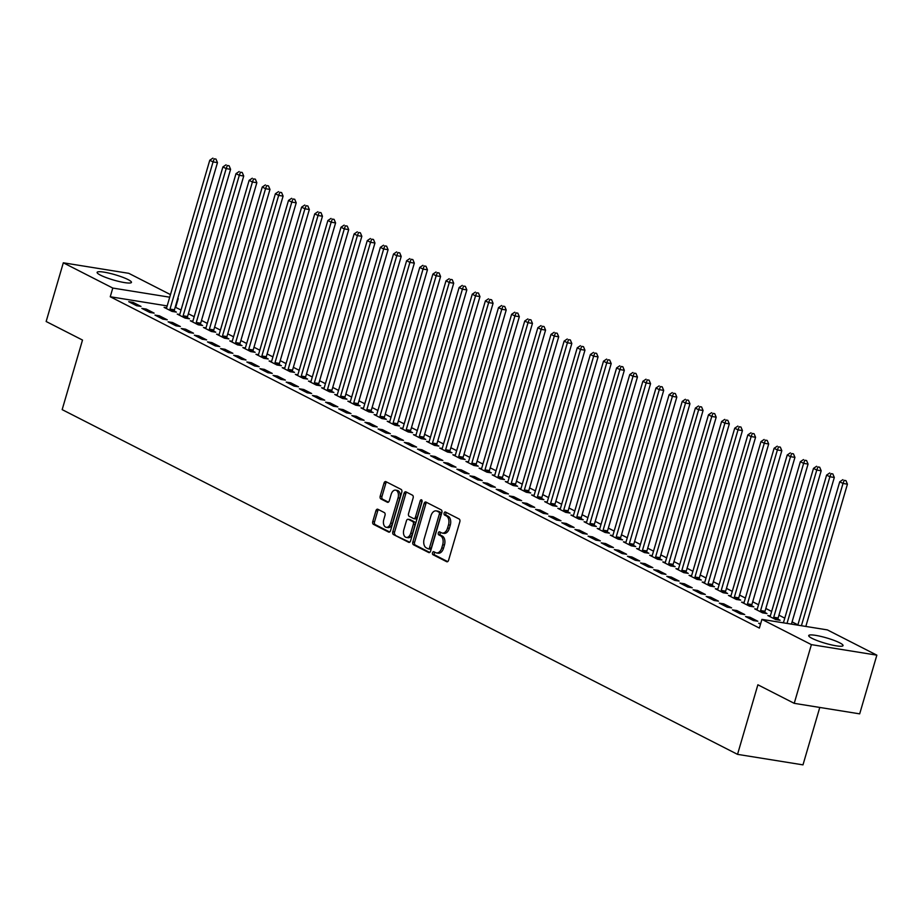 <?xml version="1.0" encoding="UTF-8"?>
<svg xmlns="http://www.w3.org/2000/svg" width="923" height="923" viewBox="0 0 923 923"><rect width="100%" height="100%" fill="white"/><g stroke="black" fill="none" stroke-linecap="round" stroke-linejoin="round"><path stroke-width="1.38" d="M432.529 552.762A1.581 0.981 -80.9 0 0 432.991 554.723L446.674 561.703A2.25 1.408 -80.9 0 0 446.94 561.795A2.25 1.408 -80.9 0 0 448.59 560.226L459.827 521.818A2.25 1.408 -80.9 0 0 459.158 519.026L445.474 512.046A1.581 0.981 -80.9 0 0 445.278 511.977A1.581 0.981 -80.9 0 0 444.136 513.073A1.581 0.981 -80.9 0 0 444.598 515.034L446.363 515.934A7.199 4.488 -80.9 0 1 448.497 524.864L447.563 528.071A7.199 4.488 -80.9 0 1 442.29 533.067A7.199 4.488 -80.9 0 1 441.436 532.79L439.671 531.89A1.581 0.981 -80.9 0 0 439.475 531.821A1.581 0.981 -80.9 0 0 438.333 532.917A1.581 0.981 -80.9 0 0 438.794 534.879L440.559 535.778A7.199 4.488 -80.9 0 1 442.694 544.708L441.759 547.916A7.199 4.488 -80.9 0 1 436.487 552.923A7.199 4.488 -80.9 0 1 435.633 552.635L433.868 551.735A1.581 0.981 -80.9 0 0 433.672 551.677A1.581 0.981 -80.9 0 0 432.529 552.762M434.779 552.196A1.581 0.981 -80.9 0 0 434.295 553.05A1.581 0.981 -80.9 0 0 434.756 555L447.69 561.611M446.386 512.507A1.581 0.981 -80.9 0 0 445.901 513.361A1.581 0.981 -80.9 0 0 446.363 515.311L448.14 516.222L446.363 515.934M440.583 532.352A1.581 0.981 -80.9 0 0 440.098 533.206A1.581 0.981 -80.9 0 0 440.559 535.155L442.336 536.067L440.559 535.778M128.078 279.588A17.883 2.757 -163.7 0 1 131.447 282.392A17.883 2.757 -163.7 0 1 119.309 281.55A17.883 2.757 -163.7 0 1 100.492 275.158A17.883 2.757 -163.7 0 1 97.123 272.354A17.883 2.757 -163.7 0 1 109.26 273.196A17.883 2.757 -163.7 0 1 128.078 279.588M839.676 642.8A17.883 2.757 -163.7 0 1 843.045 645.604A17.883 2.757 -163.7 0 1 830.896 644.762A17.883 2.757 -163.7 0 1 812.078 638.37A17.883 2.757 -163.7 0 1 808.721 635.566A17.883 2.757 -163.7 0 1 820.859 636.409A17.883 2.757 -163.7 0 1 839.676 642.8M377.842 509.277A2.25 1.408 -80.9 0 0 377.576 509.196A2.25 1.408 -80.9 0 0 375.926 510.754L372.777 521.53A2.25 1.408 -80.9 0 0 373.446 524.322L388.641 532.086A2.25 1.408 -80.9 0 0 388.906 532.167A2.25 1.408 -80.9 0 0 390.556 530.61L401.782 492.201A2.25 1.408 -80.9 0 0 401.124 489.409L385.918 481.644A2.25 1.408 -80.9 0 0 385.652 481.564A2.25 1.408 -80.9 0 0 384.014 483.121L380.207 496.136A2.25 1.408 -80.9 0 0 380.864 498.928L387.372 502.25A2.25 1.408 -80.9 0 0 387.637 502.343A2.25 1.408 -80.9 0 0 389.287 500.774L391.167 494.324A6.023 3.761 -80.9 0 1 395.575 490.136A6.023 3.761 -80.9 0 1 398.067 497.843L390.671 523.122A6.023 3.761 -80.9 0 1 386.264 527.31A6.023 3.761 -80.9 0 1 383.783 519.603L385.006 515.392A2.25 1.408 -80.9 0 0 384.349 512.6L377.842 509.277M167.167 305.905L110.252 296.756L759.375 628.078L761.913 619.379L827.377 629.901L876.85 655.157L811.398 644.635L761.913 619.379M110.252 296.756L112.791 288.057L63.318 262.801L128.77 273.323L170.478 294.61M876.85 655.157L859.682 713.86L794.23 703.338L757.875 684.785L737.535 754.356L62.164 409.627L82.505 340.056L46.15 321.504L63.318 262.801M794.23 703.338L811.398 644.635M412.846 541.986A2.25 1.408 -80.9 0 0 413.504 544.778L428.71 552.531A2.25 1.408 -80.9 0 0 428.976 552.623A2.25 1.408 -80.9 0 0 430.614 551.054L441.852 512.646A2.25 1.408 -80.9 0 0 441.182 509.854L425.988 502.1A2.25 1.408 -80.9 0 0 425.722 502.008A2.25 1.408 -80.9 0 0 424.072 503.577L412.846 541.986L414.612 542.263A2.25 1.408 -80.9 0 0 415.269 545.055L429.714 552.427M408.67 542.309L393.475 534.555A2.25 1.408 -80.9 0 1 392.806 531.763L404.043 493.344A2.25 1.408 -80.9 0 1 405.682 491.786A2.25 1.408 -80.9 0 1 405.958 491.867L412.454 495.19A2.25 1.408 -80.9 0 1 413.123 497.982L408.566 513.557A2.25 1.408 -80.9 0 0 409.235 516.349L413.55 518.553A2.25 1.408 -80.9 0 0 413.816 518.645A2.25 1.408 -80.9 0 0 415.465 517.076L420.207 500.866A1.581 0.981 -80.9 0 1 421.35 499.77A1.581 0.981 -80.9 0 1 422.007 501.777L410.585 540.832A2.25 1.408 -80.9 0 1 408.947 542.401A2.25 1.408 -80.9 0 1 408.67 542.309L409.224 542.401M737.535 754.356L802.987 764.867L819.786 707.445M146.261 309.101L141.842 308.397L149.722 312.412L154.141 313.128L146.261 309.101L145.869 310.451M179.72 314.478L177.228 314.085L185.096 318.1L189.527 318.816L187.392 317.731M172.509 322.508L168.09 321.792L175.97 325.807L180.389 326.523L172.509 322.508L172.116 323.846M205.967 327.884L203.475 327.48L211.344 331.495L215.774 332.211L213.64 331.126M198.768 335.903L194.338 335.187L202.218 339.214L206.637 339.918L198.768 335.903L198.364 337.241M232.215 341.279L229.723 340.875L237.592 344.89L242.022 345.606L239.888 344.521M225.016 349.298L220.585 348.582L228.466 352.609L232.884 353.313L225.016 349.298L224.612 350.648M258.475 354.674L255.971 354.27L263.84 358.297L268.27 359.001L266.147 357.916M251.264 362.693L246.833 361.989L254.713 366.004L259.132 366.719L251.264 362.693L250.871 364.043M284.722 368.069L282.219 367.666L290.087 371.692L294.518 372.396L292.395 371.311M277.511 376.088L273.081 375.384L280.961 379.399L285.38 380.114L277.511 376.088L277.119 377.438M310.97 381.476L308.467 381.072L316.335 385.087L320.766 385.802L318.643 384.718M303.759 389.494L299.329 388.779L307.209 392.794L311.628 393.51L303.759 389.494L303.367 390.833M337.218 394.871L334.714 394.467L342.595 398.482L347.013 399.197L344.89 398.113M330.007 402.889L325.588 402.174L333.457 406.201L337.876 406.905L330.007 402.889L329.615 404.239M363.466 408.266L360.962 407.862L368.842 411.889L373.261 412.593L371.138 411.508M356.255 416.285L351.836 415.581L359.705 419.596L364.124 420.311L356.255 416.285L355.863 417.634M389.714 421.661L387.21 421.257L395.09 425.284L399.509 425.988L397.386 424.903M382.503 429.68L378.084 428.976L385.952 432.991L390.371 433.706L382.503 429.68L382.11 431.029M415.961 435.056L413.458 434.664L421.338 438.679L425.757 439.394L423.634 438.31M408.751 443.086L404.332 442.371L412.2 446.386L416.631 447.101L408.751 443.086L408.358 444.425M442.209 448.463L439.706 448.059L447.586 452.074L452.005 452.789L449.882 451.705M434.998 456.481L430.579 455.766L438.448 459.792L442.878 460.496L434.998 456.481L434.606 457.831M468.457 461.858L465.953 461.454L473.834 465.48L478.252 466.184L476.13 465.1M461.246 469.876L456.827 469.172L464.696 473.187L469.126 473.903L461.246 469.876L460.854 471.226M494.705 475.253L492.201 474.849L500.081 478.875L504.5 479.579L502.377 478.495M487.494 483.271L483.075 482.567L490.944 486.583L495.374 487.298L487.494 483.271L487.102 484.621M520.953 488.648L518.449 488.255L526.329 492.271L530.748 492.986L528.625 491.901M513.742 496.678L509.323 495.963L517.192 499.978L521.622 500.693L513.742 496.678L513.35 498.016M547.201 502.054L544.697 501.651L552.577 505.666L556.996 506.381L554.873 505.296M539.99 510.073L535.571 509.358L543.439 513.384L547.87 514.088L539.99 510.073L539.597 511.411M573.448 515.449L570.956 515.046L578.825 519.061L583.244 519.776L581.121 518.691M566.237 523.468L561.819 522.753L569.699 526.779L574.118 527.483L566.237 523.468L565.845 524.818M599.696 528.844L597.204 528.441L605.073 532.467L609.492 533.171L607.369 532.086M592.485 536.863L588.066 536.159L595.946 540.174L600.365 540.89L592.485 536.863L592.093 538.213M625.944 542.239L623.452 541.847L631.32 545.862L635.739 546.578L633.616 545.493M618.733 550.27L614.314 549.554L622.194 553.569L626.613 554.285L618.733 550.27L618.341 551.608M652.192 555.646L649.7 555.242L657.568 559.257L661.999 559.973L659.864 558.888M644.992 563.665L640.562 562.949L648.442 566.976L652.861 567.68L644.992 563.665L644.589 565.003M678.44 569.041L675.948 568.637L683.816 572.652L688.246 573.368L686.112 572.283M671.24 577.06L666.81 576.344L674.69 580.371L679.109 581.075L671.24 577.06L670.836 578.409M704.699 582.436L702.195 582.032L710.064 586.059L714.494 586.763L712.371 585.678M697.488 590.455L693.058 589.751L700.938 593.766L705.357 594.481L697.488 590.455L697.096 591.805M730.947 595.831L728.443 595.427L736.312 599.454L740.742 600.158L738.619 599.073M723.736 603.85L719.305 603.146L727.186 607.161L731.604 607.876L723.736 603.85L723.344 605.2M757.195 609.238L754.691 608.834L762.56 612.849L766.99 613.564L764.867 612.48M749.984 617.256L745.553 616.541L753.433 620.556L757.852 621.271L749.984 617.256L749.591 618.595M781.55 622.54L783.442 622.633M181.058 310.001L175.197 307.186M797.899 624.848L792.084 621.883M784.769 618.156L778.954 615.18M771.651 611.453L765.836 608.488M758.521 604.75L752.707 601.784M745.392 598.058L739.588 595.093M732.274 591.355L726.459 588.389M719.144 584.663L713.329 581.686M706.026 577.96L700.211 574.994M692.896 571.256L687.081 568.291M679.778 564.564L673.963 561.599M666.648 557.861L660.833 554.896M653.53 551.158L647.715 548.193M640.4 544.466L634.586 541.501M627.282 537.763L621.467 534.798M614.153 531.071L608.338 528.094M601.035 524.368L595.22 521.403M587.905 517.665L582.09 514.699M574.787 510.973L568.972 508.008M561.657 504.27L555.842 501.304M548.539 497.578L542.724 494.601M535.409 490.874L529.594 487.909M522.28 484.171L516.476 481.206M509.161 477.479L503.347 474.503M496.032 470.776L490.228 467.811M482.914 464.073L477.099 461.108M469.784 457.381L463.969 454.416M456.666 450.678L450.851 447.713M443.536 443.986L437.721 441.009M430.418 437.283L424.603 434.318M417.288 430.579L411.473 427.614M404.17 423.888L398.355 420.923M391.04 417.184L385.226 414.219M377.922 410.493L372.107 407.516M364.793 403.789L358.978 400.824M351.675 397.086L345.86 394.121M338.545 390.394L332.73 387.418M325.427 383.691L319.612 380.726M312.297 376.988L306.482 374.023M299.179 370.296L293.364 367.331M286.049 363.593L280.234 360.628M272.92 356.901L267.116 353.924M259.801 350.198L253.987 347.233M246.672 343.494L240.857 340.529M233.554 336.803L227.739 333.838M220.424 330.099L214.609 327.134M207.306 323.396L201.491 320.431M194.176 316.704L188.361 313.739M760.517 624.179L758.683 623.244L760.69 623.567M770.313 615.929L767.809 615.526L775.689 619.552L780.108 620.256L777.985 619.171M736.854 610.553L732.435 609.849L740.304 613.864L744.734 614.568L736.854 610.553L736.462 611.903M744.065 602.534L741.561 602.131L749.441 606.146L753.86 606.861L751.737 605.776M710.606 597.158L706.187 596.443L714.056 600.469L718.486 601.173L710.606 597.158L710.214 598.508M717.817 589.139L715.313 588.736L723.194 592.751L727.612 593.466L725.49 592.381M684.358 583.763L679.939 583.048L687.808 587.063L692.238 587.778L684.358 583.763L683.966 585.101M691.569 575.733L689.066 575.341L696.946 579.356L701.365 580.071L699.242 578.986M658.111 570.356L653.692 569.653L661.56 573.668L665.991 574.383L658.111 570.356L657.718 571.706M665.321 562.338L662.818 561.934L670.698 565.961L675.117 566.664L672.994 565.58M631.863 556.961L627.444 556.257L635.312 560.273L639.743 560.988L631.863 556.961L631.47 558.311M639.074 548.943L636.57 548.539L644.45 552.565L648.869 553.269L646.746 552.185M605.615 543.566L601.196 542.851L609.065 546.878L613.483 547.581L605.615 543.566L605.223 544.916M612.826 535.548L610.322 535.144L618.202 539.159L622.621 539.874L620.498 538.79M579.367 530.171L574.948 529.456L582.817 533.471L587.236 534.186L579.367 530.171L578.975 531.51M586.578 522.153L584.074 521.749L591.955 525.764L596.373 526.479L594.25 525.395M553.119 516.765L548.689 516.061L556.569 520.076L560.988 520.791L553.119 516.765L552.727 518.115M560.33 508.746L557.827 508.342L565.707 512.369L570.126 513.073L568.003 511.988M526.871 503.37L522.441 502.666L530.321 506.681L534.74 507.396L526.871 503.37L526.479 504.719M534.082 495.351L531.579 494.947L539.447 498.974L543.878 499.678L541.755 498.593M500.624 489.975L496.193 489.259L504.073 493.286L508.492 493.99L500.624 489.975L500.231 491.324M507.835 481.956L505.331 481.552L513.2 485.567L517.63 486.283L515.507 485.198M474.376 476.58L469.945 475.864L477.826 479.891L482.244 480.595L474.376 476.58L473.984 477.918M481.587 468.561L479.083 468.157L486.952 472.172L491.382 472.888L489.259 471.803M448.128 463.184L443.698 462.469L451.578 466.484L455.997 467.2L448.128 463.184L447.724 464.523M455.327 455.154L452.835 454.762L460.704 458.777L465.134 459.481L463 458.408M421.88 449.778L417.45 449.074L425.33 453.089L429.749 453.804L421.88 449.778L421.476 451.128M429.08 441.759L426.588 441.356L434.456 445.382L438.887 446.086L436.752 445.001M395.621 436.383L391.202 435.668L399.082 439.694L403.501 440.398L395.621 436.383L395.229 437.733M402.832 428.364L400.34 427.96L408.208 431.976L412.627 432.691L410.504 431.606M369.373 422.988L364.954 422.273L372.834 426.299L377.253 427.003L369.373 422.988L368.981 424.326M376.584 414.969L374.092 414.565L381.96 418.581L386.379 419.296L384.256 418.211M343.125 409.593L338.706 408.877L346.587 412.893L351.005 413.608L343.125 409.593L342.733 410.931M350.336 401.563L347.844 401.17L355.713 405.185L360.132 405.901L358.009 404.816M316.877 396.186L312.459 395.482L320.339 399.497L324.758 400.213L316.877 396.186L316.485 397.536M324.088 388.168L321.585 387.764L329.465 391.79L333.884 392.494L331.761 391.41M290.63 382.791L286.211 382.087L294.079 386.102L298.51 386.806L290.63 382.791L290.237 384.141M297.841 374.773L295.337 374.369L303.217 378.384L307.636 379.099L305.513 378.015M264.382 369.396L259.963 368.681L267.832 372.707L272.262 373.411L264.382 369.396L263.99 370.746M271.593 361.378L269.089 360.974L276.969 364.989L281.388 365.704L279.265 364.62M238.134 356.001L233.715 355.286L241.584 359.301L246.014 360.016L238.134 356.001L237.742 357.339M245.345 347.971L242.841 347.579L250.721 351.594L255.14 352.309L253.017 351.225M211.886 342.595L207.467 341.891L215.336 345.906L219.766 346.621L211.886 342.595L211.494 343.944M219.097 334.576L216.593 334.172L224.474 338.199L228.892 338.903L226.77 337.818M185.638 329.199L181.22 328.496L189.088 332.511L193.518 333.226L185.638 329.199L185.246 330.549M192.849 321.181L190.346 320.777L198.226 324.804L202.645 325.507L200.522 324.423M159.391 315.804L154.972 315.089L162.84 319.116L167.259 319.82L159.391 315.804L158.998 317.154M166.602 307.786L164.098 307.382L171.978 311.397L176.397 312.112L174.274 311.028M133.143 302.409L128.724 301.694L136.592 305.709L141.011 306.424L133.143 302.409L132.75 303.748M169.717 297.206L112.791 288.057M175.705 307.278L178.243 298.579M436.487 552.923L438.263 553.2A7.199 4.488 -80.9 0 0 443.525 548.193L441.759 547.916M442.336 536.067A7.199 4.488 -80.9 0 1 444.459 544.997L443.525 548.193M442.29 533.067L444.067 533.356A7.199 4.488 -80.9 0 0 449.328 528.348L447.563 528.071M448.14 516.222A7.199 4.488 -80.9 0 1 450.262 525.152L449.328 528.348M426.738 502.481A2.25 1.408 -80.9 0 0 425.838 503.854L414.612 542.263M428.168 548.827A1.581 0.981 -80.9 0 0 428.353 548.885A1.581 0.981 -80.9 0 0 429.507 547.789L439.36 514.076A1.581 0.981 -80.9 0 0 438.898 512.115L437.029 511.169A7.199 4.488 -80.9 0 0 436.175 510.881A7.199 4.488 -80.9 0 0 430.914 515.888L424.165 538.94A7.199 4.488 -80.9 0 0 426.299 547.87L428.168 548.827M428.549 548.885L429.933 549.104A1.581 0.981 -80.9 0 0 430.118 549.173A1.581 0.981 -80.9 0 0 431.272 548.077L429.507 547.789M436.175 510.881L437.94 511.169A7.199 4.488 -80.9 0 1 438.794 511.446L440.663 512.403A1.581 0.981 -80.9 0 1 441.125 514.353L431.272 548.077M409.685 542.205L393.475 534.555M406.708 492.259A2.25 1.408 -80.9 0 0 405.808 493.632L394.583 532.04A2.25 1.408 -80.9 0 0 395.24 534.832M415.315 518.841A2.25 1.408 -80.9 0 0 415.581 518.922A2.25 1.408 -80.9 0 0 417.231 517.365L421.973 501.143L420.207 500.866M403.836 529.721A6.023 3.761 -80.9 0 0 406.328 537.428A6.023 3.761 -80.9 0 0 410.735 533.24L413.342 524.333A2.25 1.408 -80.9 0 0 412.673 521.541L408.358 519.337A2.25 1.408 -80.9 0 0 408.093 519.257A2.25 1.408 -80.9 0 0 406.443 520.814L403.836 529.721M406.328 537.428L408.104 537.717A6.023 3.761 -80.9 0 0 412.5 533.529L410.735 533.24M409.581 519.534A2.25 1.408 -80.9 0 1 409.858 519.534A2.25 1.408 -80.9 0 1 410.124 519.626L414.439 521.83A2.25 1.408 -80.9 0 1 415.108 524.622L412.5 533.529M386.264 527.31L388.041 527.598A6.023 3.761 -80.9 0 0 392.437 523.41L390.671 523.122M395.575 490.136L397.34 490.425A6.023 3.761 -80.9 0 1 399.832 498.12L392.437 523.41M386.679 482.037A2.25 1.408 -80.9 0 0 385.779 483.41L381.972 496.424A2.25 1.408 -80.9 0 0 382.641 499.216L388.387 502.147M378.592 509.669A2.25 1.408 -80.9 0 0 377.692 511.042L374.542 521.818A2.25 1.408 -80.9 0 0 375.211 524.61L389.656 531.983M805.825 626.44L847.429 484.171L843.011 483.456L839.734 481.783L797.807 625.148M801.406 625.725L843.011 483.456L844.176 480.341L845.953 480.629L844.176 480.341M839.734 481.783L842.872 479.672M845.953 480.629L847.429 484.171M791.426 624.121L834.311 477.468L829.881 476.764L826.604 475.091L783.569 622.275A2.296 1.431 99.1 0 1 783.35 622.829M787.007 623.417L829.881 476.764L831.058 473.649L832.823 473.926L831.058 473.649M826.604 475.091L829.742 472.98M832.823 473.926L834.311 477.468M777.951 619.91L778.008 618.814A2.296 1.431 99.1 0 1 778.147 617.96L821.182 470.776L816.763 470.061L813.486 468.388L770.44 615.572A2.296 1.431 99.1 0 1 770.105 616.333L769.944 616.61M773.566 618.468L773.578 618.11A2.296 1.431 99.1 0 1 773.728 617.245L816.763 470.061L817.928 466.946L819.705 467.234L817.928 466.946M813.486 468.388L816.613 466.277M819.705 467.234L821.182 470.776M764.832 613.218L764.879 612.122A2.296 1.431 99.1 0 1 765.017 611.257L808.063 464.073L803.633 463.369L800.356 461.685L757.322 608.868A2.296 1.431 99.1 0 1 756.987 609.63L756.814 609.918M760.437 611.764L760.46 611.407A2.296 1.431 99.1 0 1 760.598 610.553L803.633 463.369L804.81 460.254L806.575 460.531L804.81 460.254M800.356 461.685L803.495 459.585M806.575 460.531L808.063 464.073M751.703 606.515L751.749 605.419A2.296 1.431 99.1 0 1 751.899 604.553L794.934 457.381L790.515 456.666L787.227 454.993L744.192 602.177A2.296 1.431 99.1 0 1 743.857 602.938L743.696 603.215M747.318 605.061L747.33 604.703A2.296 1.431 99.1 0 1 747.468 603.85L790.515 456.666L791.68 453.551L793.457 453.839L791.68 453.551M787.227 454.993L790.365 452.881M793.457 453.839L794.934 457.381M738.585 599.812L738.631 598.715A2.296 1.431 99.1 0 1 738.769 597.862L781.816 450.678L777.385 449.963L774.109 448.29L731.074 595.473A2.296 1.431 99.1 0 1 730.739 596.235L730.566 596.512M734.189 598.369L734.212 598.012A2.296 1.431 99.1 0 1 734.35 597.146L777.385 449.963L778.562 446.847L780.327 447.136L778.562 446.847M774.109 448.29L777.247 446.178M780.327 447.136L781.816 450.678M725.455 593.12L725.501 592.024A2.296 1.431 99.1 0 1 725.651 591.158L768.686 443.975L764.267 443.271L760.979 441.598L717.944 588.77A2.296 1.431 99.1 0 1 717.609 589.543L717.436 589.82M721.071 591.666L721.082 591.308A2.296 1.431 99.1 0 1 721.221 590.455L764.267 443.271L765.432 440.156L767.198 440.433L765.432 440.156M760.979 441.598L764.117 439.486M767.198 440.433L768.686 443.975M712.337 586.417L712.383 585.32A2.296 1.431 99.1 0 1 712.521 584.467L755.568 437.283L751.137 436.567L747.861 434.895L704.826 582.078A2.296 1.431 99.1 0 1 704.491 582.84L704.318 583.117M707.941 584.974L707.964 584.617A2.296 1.431 99.1 0 1 708.103 583.751L751.137 436.567L752.314 433.452L754.079 433.741L752.314 433.452M747.861 434.895L750.999 432.783M754.079 433.741L755.568 437.283M699.207 579.725L699.253 578.629A2.296 1.431 99.1 0 1 699.403 577.763L742.438 430.579L738.019 429.876L734.731 428.191L691.696 575.375A2.296 1.431 99.1 0 1 691.362 576.137L691.189 576.425M694.823 578.271L694.834 577.913A2.296 1.431 99.1 0 1 694.973 577.048L738.019 429.876L739.185 426.749L740.95 427.037L739.185 426.749M734.731 428.191L737.869 426.08M740.95 427.037L742.438 430.579M686.089 573.021L686.135 571.925A2.296 1.431 99.1 0 1 686.274 571.06L729.32 423.888L724.89 423.172L721.613 421.499L678.567 568.683A2.296 1.431 99.1 0 1 678.243 569.445L678.07 569.722M681.693 571.568L681.716 571.21A2.296 1.431 99.1 0 1 681.855 570.356L724.89 423.172L726.066 420.057L727.832 420.346L726.066 420.057M721.613 421.499L724.751 419.388M727.832 420.346L729.32 423.888M672.959 566.318L673.005 565.222A2.296 1.431 99.1 0 1 673.155 564.368L716.19 417.184L711.771 416.469L708.483 414.796L665.448 561.98A2.296 1.431 99.1 0 1 665.114 562.742L664.941 563.018M668.575 564.876L668.587 564.518A2.296 1.431 99.1 0 1 668.725 563.653L711.771 416.469L712.937 413.354L714.702 413.642L712.937 413.354M708.483 414.796L711.621 412.685M714.702 413.642L716.19 417.184M659.841 559.626L659.887 558.53A2.296 1.431 99.1 0 1 660.026 557.665L703.061 410.481L698.642 409.777L695.365 408.104L652.319 555.277A2.296 1.431 99.1 0 1 651.996 556.05L651.823 556.327M655.445 558.173L655.457 557.815A2.296 1.431 99.1 0 1 655.607 556.961L698.642 409.777L699.807 406.662L701.584 406.939L699.807 406.662M695.365 408.104L698.503 405.993M701.584 406.939L703.061 410.481M646.711 552.923L646.758 551.827A2.296 1.431 99.1 0 1 646.908 550.973L689.942 403.789L685.524 403.074L682.235 401.401L639.201 548.585A2.296 1.431 99.1 0 1 638.866 549.347L638.693 549.623M642.327 551.481L642.339 551.112A2.296 1.431 99.1 0 1 642.477 550.258L685.524 403.074L686.689 399.959L688.454 400.247L686.689 399.959M682.235 401.401L685.374 399.29M688.454 400.247L689.942 403.789M633.593 546.22L633.64 545.124A2.296 1.431 99.1 0 1 633.778 544.27L676.813 397.086L672.394 396.371L669.117 394.698L626.071 541.882A2.296 1.431 99.1 0 1 625.748 542.643L625.575 542.932M629.198 544.778L629.209 544.42A2.296 1.431 99.1 0 1 629.359 543.555L672.394 396.371L673.559 393.256L675.336 393.544L673.559 393.256M669.117 394.698L672.256 392.587M675.336 393.544L676.813 397.086M620.464 539.528L620.51 538.432A2.296 1.431 99.1 0 1 620.66 537.567L663.695 390.383L659.276 389.679L655.988 388.006L612.953 535.19A2.296 1.431 99.1 0 1 612.618 535.951L612.445 536.228M616.068 538.074L616.091 537.717A2.296 1.431 99.1 0 1 616.229 536.863L659.276 389.679L660.441 386.564L662.206 386.841L660.441 386.564M655.988 388.006L659.126 385.895M662.206 386.841L663.695 390.383M607.334 532.825L607.392 531.729A2.296 1.431 99.1 0 1 607.53 530.875L650.565 383.691L646.146 382.976L642.87 381.303L599.823 528.487A2.296 1.431 99.1 0 1 599.5 529.248L599.327 529.525M602.95 531.383L602.961 531.025A2.296 1.431 99.1 0 1 603.111 530.16L646.146 382.976L647.311 379.861L649.088 380.149L647.311 379.861M642.87 381.303L646.008 379.191M649.088 380.149L650.565 383.691M594.216 526.133L594.262 525.037A2.296 1.431 99.1 0 1 594.4 524.172L637.447 376.988L633.028 376.284L629.74 374.6L586.705 521.783A2.296 1.431 99.1 0 1 586.37 522.545L586.197 522.833M589.82 524.679L589.843 524.322A2.296 1.431 99.1 0 1 589.982 523.456L633.028 376.284L634.193 373.169L635.959 373.446L634.193 373.169M629.74 374.6L632.878 372.488M635.959 373.446L637.447 376.988M581.086 519.43L581.144 518.334A2.296 1.431 99.1 0 1 581.282 517.468L624.317 370.296L619.898 369.581L616.622 367.908L573.575 515.092A2.296 1.431 99.1 0 1 573.241 515.853L573.079 516.13M576.702 517.976L576.713 517.618A2.296 1.431 99.1 0 1 576.863 516.765L619.898 369.581L621.064 366.466L622.84 366.754L621.064 366.466M616.622 367.908L619.76 365.796M622.84 366.754L624.317 370.296M567.968 512.726L568.014 511.63A2.296 1.431 99.1 0 1 568.153 510.777L611.199 363.593L606.769 362.877L603.492 361.205L560.457 508.388A2.296 1.431 99.1 0 1 560.123 509.15L559.949 509.427M563.572 511.284L563.595 510.927A2.296 1.431 99.1 0 1 563.734 510.061L606.769 362.877L607.945 359.762L609.711 360.051L607.945 359.762M603.492 361.205L606.63 359.093M609.711 360.051L611.199 363.593M554.838 506.035L554.896 504.939A2.296 1.431 99.1 0 1 555.035 504.073L598.069 356.889L593.651 356.186L590.374 354.513L547.327 501.685A2.296 1.431 99.1 0 1 546.993 502.458L546.831 502.735M550.454 504.581L550.466 504.223A2.296 1.431 99.1 0 1 550.616 503.37L593.651 356.186L594.816 353.071L596.593 353.347L594.816 353.071M590.374 354.513L593.512 352.401M596.593 353.347L598.069 356.889M541.72 499.331L541.766 498.235A2.296 1.431 99.1 0 1 541.905 497.382L584.951 350.198L580.521 349.482L577.244 347.809L534.209 494.993A2.296 1.431 99.1 0 1 533.875 495.755L533.702 496.032M537.324 497.889L537.348 497.532A2.296 1.431 99.1 0 1 537.486 496.666L580.521 349.482L581.698 346.367L583.463 346.656L581.698 346.367M577.244 347.809L580.382 345.698M583.463 346.656L584.951 350.198M528.591 492.64L528.637 491.544A2.296 1.431 99.1 0 1 528.787 490.678L571.822 343.494L567.403 342.779L564.126 341.106L521.08 488.29A2.296 1.431 99.1 0 1 520.745 489.052L520.584 489.34M524.206 491.186L524.218 490.828A2.296 1.431 99.1 0 1 524.368 489.963L567.403 342.779L568.568 339.664L570.345 339.952L568.568 339.664M564.126 341.106L567.253 338.995M570.345 339.952L571.822 343.494M515.472 485.936L515.519 484.84A2.296 1.431 99.1 0 1 515.657 483.975L558.703 336.791L554.273 336.087L550.996 334.414L507.962 481.598A2.296 1.431 99.1 0 1 507.627 482.36L507.454 482.637M511.077 484.483L511.1 484.125A2.296 1.431 99.1 0 1 511.238 483.271L554.273 336.087L555.45 332.972L557.215 333.249L555.45 332.972M550.996 334.414L554.135 332.303M557.215 333.249L558.703 336.791M502.343 479.233L502.389 478.137A2.296 1.431 99.1 0 1 502.539 477.283L545.574 330.099L541.155 329.384L537.867 327.711L494.832 474.895A2.296 1.431 99.1 0 1 494.497 475.657L494.324 475.933M497.959 477.791L497.97 477.433A2.296 1.431 99.1 0 1 498.108 476.568L541.155 329.384L542.32 326.269L544.085 326.557L542.32 326.269M537.867 327.711L541.005 325.6M544.085 326.557L545.574 330.099M489.225 472.541L489.271 471.445A2.296 1.431 99.1 0 1 489.409 470.58L532.456 323.396L528.025 322.692L524.749 321.008L481.714 468.192A2.296 1.431 99.1 0 1 481.379 468.965L481.206 469.242M484.829 471.088L484.852 470.73A2.296 1.431 99.1 0 1 484.99 469.876L528.025 322.692L529.202 319.577L530.967 319.854L529.202 319.577M524.749 321.008L527.887 318.908M530.967 319.854L532.456 323.396M476.095 465.838L476.141 464.742A2.296 1.431 99.1 0 1 476.291 463.888L519.326 316.704L514.907 315.989L511.619 314.316L468.584 461.5A2.296 1.431 99.1 0 1 468.249 462.261L468.076 462.538M471.711 464.396L471.722 464.027A2.296 1.431 99.1 0 1 471.861 463.173L514.907 315.989L516.072 312.874L517.838 313.162L516.072 312.874M511.619 314.316L514.757 312.205M517.838 313.162L519.326 316.704M462.977 459.135L463.023 458.039A2.296 1.431 99.1 0 1 463.161 457.185L506.208 310.001L501.777 309.286L498.501 307.613L455.454 454.797A2.296 1.431 99.1 0 1 455.131 455.558L454.958 455.835M458.581 457.693L458.604 457.335A2.296 1.431 99.1 0 1 458.743 456.47L501.777 309.286L502.954 306.171L504.719 306.459L502.954 306.171M498.501 307.613L501.639 305.501M504.719 306.459L506.208 310.001M449.847 452.443L449.893 451.347A2.296 1.431 99.1 0 1 450.043 450.482L493.078 303.298L488.659 302.594L485.371 300.921L442.336 448.105A2.296 1.431 99.1 0 1 442.002 448.866L441.829 449.143M445.463 450.989L445.474 450.632A2.296 1.431 99.1 0 1 445.613 449.778L488.659 302.594L489.825 299.479L491.59 299.756L489.825 299.479M485.371 300.921L488.509 298.81M491.59 299.756L493.078 303.298M436.729 445.74L436.775 444.644A2.296 1.431 99.1 0 1 436.914 443.79L479.96 296.606L475.53 295.891L472.253 294.218L429.207 441.402A2.296 1.431 99.1 0 1 428.883 442.163L428.71 442.44M432.333 444.298L432.345 443.94A2.296 1.431 99.1 0 1 432.495 443.075L475.53 295.891L476.706 292.776L478.472 293.064L476.706 292.776M472.253 294.218L475.391 292.106M478.472 293.064L479.96 296.606M423.599 439.048L423.645 437.952A2.296 1.431 99.1 0 1 423.795 437.087L466.83 289.903L462.411 289.199L459.123 287.514L416.088 434.698A2.296 1.431 99.1 0 1 415.754 435.46L415.581 435.748M419.215 437.594L419.227 437.237A2.296 1.431 99.1 0 1 419.365 436.371L462.411 289.199L463.577 286.084L465.342 286.361L463.577 286.084M459.123 287.514L462.261 285.403M465.342 286.361L466.83 289.903M410.481 432.345L410.527 431.249A2.296 1.431 99.1 0 1 410.666 430.383L453.701 283.211L449.282 282.496L446.005 280.823L402.959 428.007A2.296 1.431 99.1 0 1 402.636 428.768L402.463 429.045M406.085 430.891L406.097 430.533A2.296 1.431 99.1 0 1 406.247 429.68L449.282 282.496L450.447 279.381L452.224 279.669L450.447 279.381M446.005 280.823L449.143 278.711M452.224 279.669L453.701 283.211M397.351 425.641L397.398 424.545A2.296 1.431 99.1 0 1 397.548 423.692L440.583 276.508L436.164 275.792L432.875 274.119L389.841 421.303A2.296 1.431 99.1 0 1 389.506 422.065L389.333 422.342M392.967 424.199L392.979 423.842A2.296 1.431 99.1 0 1 393.117 422.976L436.164 275.792L437.329 272.677L439.094 272.966L437.329 272.677M432.875 274.119L436.014 272.008M439.094 272.966L440.583 276.508M384.222 418.95L384.28 417.854A2.296 1.431 99.1 0 1 384.418 416.988L427.453 269.804L423.034 269.101L419.757 267.428L376.711 414.6A2.296 1.431 99.1 0 1 376.388 415.373L376.215 415.65M379.838 417.496L379.849 417.138A2.296 1.431 99.1 0 1 379.999 416.285L423.034 269.101L424.199 265.986L425.976 266.262L424.199 265.986M419.757 267.428L422.896 265.316M425.976 266.262L427.453 269.804M371.104 412.246L371.15 411.15A2.296 1.431 99.1 0 1 371.288 410.297L414.335 263.113L409.916 262.397L406.628 260.724L363.593 407.908A2.296 1.431 99.1 0 1 363.258 408.67L363.085 408.947M366.708 410.804L366.731 410.447A2.296 1.431 99.1 0 1 366.869 409.581L409.916 262.397L411.081 259.282L412.846 259.571L411.081 259.282M406.628 260.724L409.766 258.613M412.846 259.571L414.335 263.113M357.974 405.555L358.032 404.447A2.296 1.431 99.1 0 1 358.17 403.593L401.205 256.409L396.786 255.694L393.51 254.021L350.463 401.205A2.296 1.431 99.1 0 1 350.129 401.966L349.967 402.255M353.59 404.101L353.601 403.743A2.296 1.431 99.1 0 1 353.751 402.878L396.786 255.694L397.951 252.579L399.728 252.867L397.951 252.579M393.51 254.021L396.648 251.91M399.728 252.867L401.205 256.409M344.856 398.851L344.902 397.755A2.296 1.431 99.1 0 1 345.04 396.89L388.087 249.706L383.656 249.002L380.38 247.329L337.345 394.513A2.296 1.431 99.1 0 1 337.01 395.275L336.837 395.552M340.46 397.398L340.483 397.04A2.296 1.431 99.1 0 1 340.622 396.186L383.656 249.002L384.833 245.887L386.599 246.164L384.833 245.887M380.38 247.329L383.518 245.218M386.599 246.164L388.087 249.706M331.726 392.148L331.784 391.052A2.296 1.431 99.1 0 1 331.922 390.198L374.957 243.014L370.538 242.299L367.262 240.626L324.215 387.81A2.296 1.431 99.1 0 1 323.881 388.571L323.719 388.848M327.342 390.706L327.353 390.348A2.296 1.431 99.1 0 1 327.503 389.483L370.538 242.299L371.704 239.184L373.48 239.472L371.704 239.184M367.262 240.626L370.4 238.515M373.48 239.472L374.957 243.014M318.608 385.456L318.654 384.36A2.296 1.431 99.1 0 1 318.793 383.495L361.839 236.311L357.409 235.607L354.132 233.923L311.097 381.107A2.296 1.431 99.1 0 1 310.763 381.868L310.589 382.157M314.212 384.003L314.235 383.645A2.296 1.431 99.1 0 1 314.374 382.78L357.409 235.607L358.586 232.492L360.351 232.769L358.586 232.492M354.132 233.923L357.27 231.823M360.351 232.769L361.839 236.311M305.478 378.753L305.525 377.657A2.296 1.431 99.1 0 1 305.675 376.792L348.709 229.619L344.291 228.904L341.014 227.231L297.967 374.415A2.296 1.431 99.1 0 1 297.633 375.176L297.471 375.453M301.094 377.299L301.106 376.942A2.296 1.431 99.1 0 1 301.256 376.088L344.291 228.904L345.456 225.789L347.233 226.077L345.456 225.789M341.014 227.231L344.141 225.12M347.233 226.077L348.709 229.619M292.36 372.05L292.406 370.954A2.296 1.431 99.1 0 1 292.545 370.1L335.591 222.916L331.161 222.201L327.884 220.528L284.849 367.712A2.296 1.431 99.1 0 1 284.515 368.473L284.342 368.75M287.964 370.608L287.988 370.25A2.296 1.431 99.1 0 1 288.126 369.385L331.161 222.201L332.338 219.086L334.103 219.374L332.338 219.086M327.884 220.528L331.022 218.416M334.103 219.374L335.591 222.916M279.231 365.358L279.277 364.262A2.296 1.431 99.1 0 1 279.427 363.397L322.462 216.213L318.043 215.509L314.755 213.836L271.72 361.008A2.296 1.431 99.1 0 1 271.385 361.781L271.212 362.058M274.846 363.904L274.858 363.547A2.296 1.431 99.1 0 1 274.996 362.693L318.043 215.509L319.208 212.394L320.973 212.671L319.208 212.394M314.755 213.836L317.893 211.725M320.973 212.671L322.462 216.213M266.112 358.655L266.159 357.559A2.296 1.431 99.1 0 1 266.297 356.705L309.343 209.521L304.913 208.806L301.636 207.133L258.602 354.317A2.296 1.431 99.1 0 1 258.267 355.078L258.094 355.355M261.717 357.213L261.74 356.855A2.296 1.431 99.1 0 1 261.878 355.99L304.913 208.806L306.09 205.691L307.855 205.979L306.09 205.691M301.636 207.133L304.775 205.021M307.855 205.979L309.343 209.521M252.983 351.963L253.029 350.867A2.296 1.431 99.1 0 1 253.179 350.002L296.214 202.818L291.795 202.114L288.507 200.429L245.472 347.613A2.296 1.431 99.1 0 1 245.137 348.375L244.964 348.663M248.599 350.509L248.61 350.152A2.296 1.431 99.1 0 1 248.749 349.286L291.795 202.114L292.96 198.987L294.725 199.276L292.96 198.987M288.507 200.429L291.645 198.318M294.725 199.276L296.214 202.818M239.865 345.26L239.911 344.164A2.296 1.431 99.1 0 1 240.049 343.298L283.096 196.114L278.665 195.411L275.389 193.738L232.342 340.922A2.296 1.431 99.1 0 1 232.019 341.683L231.846 341.96M235.469 343.806L235.492 343.448A2.296 1.431 99.1 0 1 235.63 342.595L278.665 195.411L279.842 192.296L281.607 192.584L279.842 192.296M275.389 193.738L278.527 191.626M281.607 192.584L283.096 196.114M226.735 338.556L226.781 337.46A2.296 1.431 99.1 0 1 226.931 336.607L269.966 189.423L265.547 188.707L262.259 187.034L219.224 334.218A2.296 1.431 99.1 0 1 218.889 334.98L218.716 335.257M222.351 337.114L222.362 336.757A2.296 1.431 99.1 0 1 222.501 335.891L265.547 188.707L266.712 185.592L268.478 185.881L266.712 185.592M262.259 187.034L265.397 184.923M268.478 185.881L269.966 189.423M213.617 331.865L213.663 330.769A2.296 1.431 99.1 0 1 213.801 329.903L256.848 182.719L252.417 182.016L249.141 180.343L206.094 327.515A2.296 1.431 99.1 0 1 205.771 328.288L205.598 328.565M209.221 330.411L209.233 330.053A2.296 1.431 99.1 0 1 209.383 329.199L252.417 182.016L253.594 178.9L255.359 179.177L253.594 178.9M249.141 180.343L252.279 178.231M255.359 179.177L256.848 182.719M200.487 325.161L200.533 324.065A2.296 1.431 99.1 0 1 200.683 323.212L243.718 176.028L239.299 175.312L236.011 173.639L192.976 320.823A2.296 1.431 99.1 0 1 192.642 321.585L192.469 321.862M196.103 323.719L196.114 323.35A2.296 1.431 99.1 0 1 196.253 322.496L239.299 175.312L240.465 172.197L242.23 172.486L240.465 172.197M236.011 173.639L239.149 171.528M242.23 172.486L243.718 176.028M187.369 318.458L187.415 317.362A2.296 1.431 99.1 0 1 187.554 316.508L230.588 169.324L226.17 168.609L222.893 166.936L179.847 314.12A2.296 1.431 99.1 0 1 179.524 314.881L179.35 315.17M182.973 317.016L182.985 316.658A2.296 1.431 99.1 0 1 183.135 315.793L226.17 168.609L227.335 165.494L229.112 165.782L227.335 165.494M222.893 166.936L226.031 164.825M229.112 165.782L230.588 169.324M174.239 311.766L174.285 310.67A2.296 1.431 99.1 0 1 174.435 309.805L217.47 162.621L213.051 161.917L209.763 160.244L166.728 307.428A2.296 1.431 99.1 0 1 166.394 308.19L166.221 308.467M169.855 310.313L169.867 309.955A2.296 1.431 99.1 0 1 170.005 309.101L213.051 161.917L214.217 158.802L215.982 159.079L214.217 158.802M209.763 160.244L212.901 158.133M215.982 159.079L217.47 162.621M434.756 555L432.991 554.723M446.363 515.311L444.598 515.034M440.559 535.155L438.794 534.879M444.459 544.997L442.694 544.708M450.262 525.152L448.497 524.864M425.838 503.854L424.072 503.577M415.269 545.055L413.504 544.778M441.125 514.353L439.36 514.076M440.663 512.403L438.898 512.115M438.794 511.446L437.029 511.169M394.583 532.04L392.806 531.763M405.808 493.632L404.043 493.344M417.231 517.365L415.465 517.076M415.108 524.622L413.342 524.333M414.439 521.83L412.673 521.541M410.124 519.626L408.358 519.337M399.832 498.12L398.067 497.843M382.641 499.216L380.864 498.928M381.972 496.424L380.207 496.136M385.779 483.41L384.014 483.121M375.211 524.61L373.446 524.322M374.542 521.818L372.777 521.53M377.692 511.042L375.926 510.754M778.008 618.814L773.578 618.11M778.147 617.96L773.728 617.245M764.879 612.122L760.46 611.407M765.017 611.257L760.598 610.553M751.749 605.419L747.33 604.703M751.899 604.553L747.468 603.85M738.631 598.715L734.212 598.012M738.769 597.862L734.35 597.146M725.501 592.024L721.082 591.308M725.651 591.158L721.221 590.455M712.383 585.32L707.964 584.617M712.521 584.467L708.103 583.751M699.253 578.629L694.834 577.913M699.403 577.763L694.973 577.048M686.135 571.925L681.716 571.21M686.274 571.06L681.855 570.356M673.005 565.222L668.587 564.518M673.155 564.368L668.725 563.653M659.887 558.53L655.457 557.815M660.026 557.665L655.607 556.961M646.758 551.827L642.339 551.112M646.908 550.973L642.477 550.258M633.64 545.124L629.209 544.42M633.778 544.27L629.359 543.555M620.51 538.432L616.091 537.717M620.66 537.567L616.229 536.863M607.392 531.729L602.961 531.025M607.53 530.875L603.111 530.16M594.262 525.037L589.843 524.322M594.4 524.172L589.982 523.456M581.144 518.334L576.713 517.618M581.282 517.468L576.863 516.765M568.014 511.63L563.595 510.927M568.153 510.777L563.734 510.061M554.896 504.939L550.466 504.223M555.035 504.073L550.616 503.37M541.766 498.235L537.348 497.532M541.905 497.382L537.486 496.666M528.637 491.544L524.218 490.828M528.787 490.678L524.368 489.963M515.519 484.84L511.1 484.125M515.657 483.975L511.238 483.271M502.389 478.137L497.97 477.433M502.539 477.283L498.108 476.568M489.271 471.445L484.852 470.73M489.409 470.58L484.99 469.876M476.141 464.742L471.722 464.027M476.291 463.888L471.861 463.173M463.023 458.039L458.604 457.335M463.161 457.185L458.743 456.47M449.893 451.347L445.474 450.632M450.043 450.482L445.613 449.778M436.775 444.644L432.345 443.94M436.914 443.79L432.495 443.075M423.645 437.952L419.227 437.237M423.795 437.087L419.365 436.371M410.527 431.249L406.097 430.533M410.666 430.383L406.247 429.68M397.398 424.545L392.979 423.842M397.548 423.692L393.117 422.976M384.28 417.854L379.849 417.138M384.418 416.988L379.999 416.285M371.15 411.15L366.731 410.447M371.288 410.297L366.869 409.581M358.032 404.447L353.601 403.743M358.17 403.593L353.751 402.878M344.902 397.755L340.483 397.04M345.04 396.89L340.622 396.186M331.784 391.052L327.353 390.348M331.922 390.198L327.503 389.483M318.654 384.36L314.235 383.645M318.793 383.495L314.374 382.78M305.525 377.657L301.106 376.942M305.675 376.792L301.256 376.088M292.406 370.954L287.988 370.25M292.545 370.1L288.126 369.385M279.277 364.262L274.858 363.547M279.427 363.397L274.996 362.693M266.159 357.559L261.74 356.855M266.297 356.705L261.878 355.99M253.029 350.867L248.61 350.152M253.179 350.002L248.749 349.286M239.911 344.164L235.492 343.448M240.049 343.298L235.63 342.595M226.781 337.46L222.362 336.757M226.931 336.607L222.501 335.891M213.663 330.769L209.233 330.053M213.801 329.903L209.383 329.199M200.533 324.065L196.114 323.35M200.683 323.212L196.253 322.496M187.415 317.362L182.985 316.658M187.554 316.508L183.135 315.793M174.285 310.67L169.867 309.955M174.435 309.805L170.005 309.101M430.118 549.173L428.353 548.885M415.581 518.922L413.816 518.645M409.858 519.534L408.093 519.257"/></g></svg>

